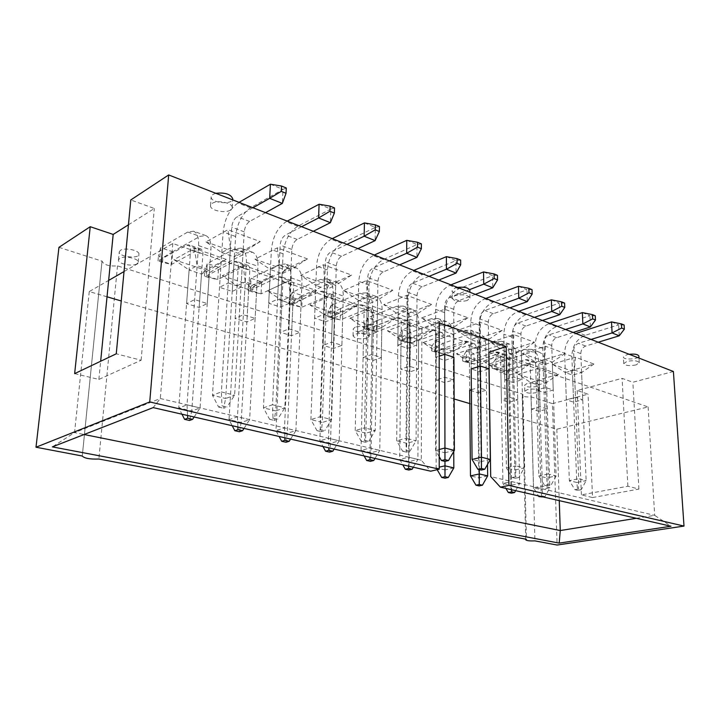 <?xml version="1.0" encoding="UTF-8"?>
<svg xmlns="http://www.w3.org/2000/svg" width="720" height="720" viewBox="0 0 720 720"><rect width="100%" height="100%" fill="white"/><g stroke="black" fill="none" stroke-linecap="round" stroke-linejoin="round"><path stroke-width="0.54" stroke-dasharray="3.6 2.7" d="M503.118 361.017L494.766 365.328L494.829 369.099L503.307 371.115L503.118 361.017L495.9 358.569L496.08 368.712L503.307 371.115L532.566 362.205L534.861 362.241L537.444 366.615L541.008 489.537L533.538 487.782L542.367 486.018L549.828 487.8L545.931 364.077C545.544 357.921 543.177 353.898 538.83 351.99L532.278 351.891L503.118 361.017M543.168 496.962L545.004 496.611L549.828 487.8L541.008 489.537L541.683 497.241M538.83 351.99L531.63 349.398C535.977 351.306 538.335 355.356 538.704 361.539L542.367 486.018L542.196 495.963L540.36 496.314M545.004 496.611L542.196 495.963M494.829 369.099L492.12 368.208L496.08 368.712L525.339 359.685L527.643 359.721L530.217 364.113L533.538 487.782L538.443 495.873M531.63 349.398L525.078 349.317L495.9 358.569L492.066 364.428L494.766 365.328M492.12 368.208L492.066 364.428M591.048 339.426L578.475 343.296C575.397 344.619 573.777 347.166 573.615 350.946L578.691 478.755L586.125 480.645L576.774 482.49L577.728 490.365L581.247 489.699L578.448 489.015L574.929 489.69L569.34 480.627L564.633 353.673C564.84 344.61 568.548 337.869 575.748 333.468M611.514 321.894L618.642 324.846L585.198 335.322C576.711 338.994 572.256 345.987 571.842 356.319L576.774 482.49L569.34 480.627L578.691 478.755L578.448 489.015M574.929 489.69L577.728 490.365M598.212 342.216L585.657 346.041C582.579 347.346 580.968 349.875 580.815 353.628L586.125 480.645L581.247 489.699M624.123 325.008L618.642 324.846L619.227 335.817M565.569 329.499L549.072 334.827C545.967 336.213 544.329 338.841 544.14 342.711L548.235 473.985L556.101 475.965L546.714 477.9L547.47 485.973L550.998 485.271L548.037 484.56L544.509 485.262L538.83 475.947L535.122 345.573C535.635 334.917 540.171 327.645 548.712 323.766L549.864 323.388M582.363 312.597L589.905 315.693L556.281 326.709C547.74 330.543 543.231 337.752 542.736 348.354L546.714 477.9L538.83 475.947L548.235 473.985L548.037 484.56M544.509 485.262L547.47 485.973M573.147 332.451L556.659 337.707C553.563 339.066 551.925 341.676 551.745 345.528L556.101 475.965L550.998 485.271M595.278 315.783L589.905 315.693L590.409 326.952M534.411 317.367L517.869 323.01C514.755 324.459 513.09 327.177 512.874 331.146L515.844 465.849L524.178 467.946L514.773 469.998L515.313 478.26L518.85 477.513L515.709 476.757L512.172 477.504L506.421 467.937L503.838 334.188C504.441 323.253 509.031 315.747 517.599 311.679L518.751 311.274M551.358 299.835L559.341 303.12L525.6 314.784C517.041 318.807 512.469 326.25 511.884 337.113L514.773 469.998L506.421 467.937L515.844 465.849L515.709 476.757M512.172 477.504L515.313 478.26M542.43 320.49L525.897 326.052C522.792 327.483 521.127 330.174 520.92 334.125L524.178 467.946L518.85 477.513M564.588 303.084L559.341 303.12L559.755 314.667M473.976 353.664L465.48 358.11L465.507 361.971L474.084 364.005L473.976 353.664L466.38 351.099L466.47 361.494L474.084 364.005L503.388 354.672L505.674 354.681L508.23 359.163L510.813 485.289L502.92 483.453L511.767 481.599L519.66 483.471L516.735 356.499C516.402 350.172 514.053 346.05 509.697 344.142L503.181 344.097L473.976 353.664M515.655 490.653L519.66 483.471L510.813 485.289L511.299 493.182M509.697 344.142L502.101 341.424C506.448 343.341 508.788 347.472 509.112 353.835L511.677 489.744M465.507 361.971L462.654 361.035L466.47 361.494L495.774 352.035L498.051 352.044L500.607 356.544L502.92 483.453L505.89 488.421M502.101 341.424L495.594 341.397L466.38 351.099L462.627 357.165L465.48 358.11M462.654 361.035L462.627 357.165M487.521 464.4L485.856 345.735C485.568 339.255 483.264 335.061 478.935 333.153L472.437 333.18L443.25 343.278L434.601 347.859L434.601 351.81L443.259 353.853L443.25 343.278L435.249 340.569L435.24 351.207L443.259 353.853L472.554 343.998L474.831 343.989L477.342 348.552L478.827 477.837L470.484 475.893M434.601 351.81L431.595 350.82L435.24 351.207L464.517 341.217L466.794 341.208L469.296 345.78L469.701 390.195L469.449 362.367L477.999 359.622L478.323 387.63L486.477 390.159L477.855 392.688L469.701 390.195M479.277 469.611L477.801 342.927C477.531 336.411 475.236 332.199 470.925 330.291L464.427 330.327L435.249 340.569L431.604 346.86L434.601 347.859M431.595 350.82L431.604 346.86M487.674 475.911L478.827 477.837L479.088 485.901M490.329 459.45L480.906 461.628L472.059 459.441M518.481 286.308L526.95 289.791L493.146 302.175C484.569 306.396 479.934 314.082 479.259 325.233L481.203 470.07M457.074 330.525L478.962 338.247L502.182 330.363L480.294 322.326L457.074 330.525L470.898 339.597L479.988 336.501L488.556 339.534L479.466 342.585L470.898 339.597L471.186 368.928L470.736 322.128C471.438 310.905 476.091 303.156 484.668 298.881L485.82 298.449M509.895 307.827L493.335 313.722C490.221 315.225 488.538 318.006 488.295 322.065L488.988 368.883L479.817 371.727L471.186 368.928M501.39 304.515L484.83 310.5C481.716 312.03 480.033 314.829 479.772 318.915L480.357 366.039L480.294 322.326M532.035 289.62L526.95 289.791L527.265 301.635M453.744 451.476L453.231 334.359C453.006 327.726 450.747 323.46 446.463 321.552L439.992 321.651L410.859 332.325L402.066 337.059L402.03 341.1L410.769 343.152L410.859 332.325L402.417 329.472L402.309 340.362L410.769 343.152L440.001 332.73L442.269 332.703L444.726 337.347L444.978 469.962L436.14 467.901L439.209 467.172M402.03 341.1L398.853 340.065L402.309 340.362L431.505 329.796L433.773 329.76C435.339 330.444 436.149 332.001 436.221 334.422L436.14 467.901L437.166 469.674M454.365 450.414L444.951 452.745L444.969 461.376L444.717 331.398C444.51 324.72 442.269 320.427 437.985 318.519L431.532 318.645L402.417 329.472L398.907 336.006L402.066 337.059M398.853 340.065L398.907 336.006M453.825 467.91L444.978 469.962L444.996 478.197M439.209 456.714L435.537 450.414L435.645 309.348C436.464 297.828 441.171 289.818 449.748 285.309L450.909 284.85M483.561 271.935L492.561 275.634L458.748 288.801C450.162 293.256 445.473 301.203 444.681 312.642L444.951 452.745L435.537 450.414L439.209 449.487M475.38 294.381L458.82 300.654C455.706 302.238 454.005 305.109 453.717 309.276L453.933 357.336L444.78 360.36L435.609 357.39L439.182 356.184M469.602 289.611L449.793 297.234C446.679 298.845 444.969 301.743 444.672 305.928L444.762 354.312L444.708 323.982L453.798 327.213L453.933 357.336M497.457 275.319L492.561 275.634L492.759 287.793M376.677 320.76L367.731 325.656L367.641 329.805L376.47 331.857L376.677 320.76L367.758 317.745L367.524 328.905L376.47 331.857L405.585 320.823L407.835 320.76C409.383 321.444 410.184 323.028 410.229 325.494L409.104 461.601L399.717 459.423L408.528 457.209L417.915 459.423L418.707 322.326C418.554 315.531 416.358 311.175 412.119 309.276L405.693 309.465L376.677 320.76M413.343 467.217L417.915 459.423L409.104 461.601L408.843 470.025M412.119 309.276L403.146 306.072C407.376 307.971 409.554 312.345 409.689 319.185L408.609 466.128M367.641 329.805L364.302 328.707L367.524 328.905L396.594 317.718L398.844 317.646C400.392 318.33 401.184 319.914 401.22 322.398L399.717 459.423L402.786 464.796M403.146 306.072L396.738 306.279L367.758 317.745L364.392 324.549L367.731 325.656M364.302 328.707L364.392 324.549M429.075 276.354L412.569 283.14C409.455 284.832 407.727 287.838 407.385 292.149L406.044 438.273L416.079 440.802L406.701 443.286L406.404 452.115L409.932 451.215L406.152 450.297L402.633 451.215L396.675 440.802L398.394 295.785C399.339 283.95 404.091 275.652 412.659 270.891L413.811 270.405M446.4 256.644L455.985 260.586L422.226 274.608C413.649 279.297 408.906 287.523 407.997 299.286L406.701 443.286L396.675 440.802L406.044 438.273L406.152 450.297M402.633 451.215L406.404 452.115M438.687 280.098L422.163 286.776C419.049 288.45 417.33 291.42 416.997 295.695L416.079 440.802L409.932 451.215M460.647 260.1L455.985 260.586L456.048 273.078M389.367 260.892L372.942 268.137C369.846 269.928 368.1 273.042 367.704 277.47L364.527 427.851L375.246 430.542L365.922 433.197L365.265 442.242L368.775 441.279L364.743 440.298L361.233 441.279L355.212 430.551L358.767 281.358C359.847 269.181 364.653 260.577 373.194 255.555L374.337 255.033M406.773 240.336L417.006 244.548L383.373 259.515C374.832 264.465 370.035 272.988 368.991 285.075L365.922 433.197L355.212 430.551L364.527 427.851L364.743 440.298M361.233 441.279L365.265 442.242M399.618 264.879L383.166 272.007C380.061 273.771 378.324 276.858 377.946 281.259L375.246 430.542L368.775 441.279M421.398 243.873L417.006 244.548L416.925 257.382M340.533 308.538L331.434 313.605L331.299 317.862L340.209 319.905L340.533 308.538L331.101 305.352L330.741 316.791L340.209 319.905L369.135 308.214L371.367 308.115C372.897 308.799 373.671 310.41 373.689 312.939L371.007 452.736L361.035 450.414L369.792 448.056L379.773 450.414L382.122 309.582C382.05 302.607 379.917 298.17 375.741 296.28L369.378 296.559L340.533 308.538M374.976 458.424L379.773 450.414L371.007 452.736L370.44 461.349M375.741 296.28L366.228 292.887C370.395 294.768 372.501 299.223 372.555 306.243L369.936 457.272M331.299 317.862L327.762 316.692L330.741 316.791L359.613 304.92L361.836 304.812C363.357 305.496 364.122 307.107 364.131 309.654L361.035 450.414L364.131 455.94M366.228 292.887L359.883 293.193L331.101 305.352L327.897 312.435L331.434 313.605M327.762 316.692L327.897 312.435M302.274 295.605L293.013 300.852L292.824 305.208L301.806 307.26L302.274 295.605L292.275 292.221L291.762 303.957L301.806 307.26L330.48 294.84L332.676 294.705C334.179 295.38 334.926 297.018 334.908 299.619L330.489 443.295L319.86 440.82L328.536 438.3L339.183 440.82L343.287 296.046C343.296 288.882 341.253 284.373 337.149 282.492L330.858 282.879L302.274 295.605M334.134 449.073L339.183 440.82L330.489 443.295L329.562 452.115M337.149 282.492L327.051 278.883C331.128 280.755 333.153 285.291 333.117 292.5L328.536 438.3L328.77 447.84M292.824 305.208L289.071 303.975L291.762 303.957L320.364 291.339L322.56 291.195C324.045 291.87 324.783 293.517 324.765 296.127L319.86 440.82L322.992 446.517M327.051 278.883L320.787 279.297L292.275 292.221L289.269 299.61L293.013 300.852M289.071 303.975L289.269 299.61M346.977 244.377L330.678 252.135C327.6 254.034 325.836 257.265 325.386 261.828L320.121 416.7L331.596 419.58L322.353 422.433L321.3 431.694L324.765 430.65L320.454 429.606L316.989 430.659L310.905 419.598L316.53 265.977C317.772 253.449 322.623 244.521 331.101 239.193L332.235 238.644M364.437 222.912L375.372 227.412L341.964 243.423C333.477 248.661 328.635 257.508 327.438 269.946L322.353 422.433L310.905 419.598L320.121 416.7L320.454 429.606M316.989 430.659L321.3 431.694M357.921 248.643L341.595 256.266C338.508 258.138 336.753 261.333 336.312 265.86L331.596 419.58L324.765 430.65M379.458 226.521L375.372 227.412L375.12 240.624M261.693 281.88L252.27 287.334L252.027 291.798L261.063 293.841L261.693 281.88L251.082 278.289L250.407 290.331L261.063 293.841L289.395 280.62L291.564 280.449C293.031 281.115 293.733 282.789 293.688 285.453L287.289 433.242L275.958 430.605L284.526 427.905L295.893 430.587L301.977 281.646C302.085 274.293 300.141 269.694 296.127 267.84L289.944 268.344L261.693 281.88M290.583 439.092L295.893 430.587L287.289 433.242L285.975 442.26M296.127 267.84L285.381 263.997C289.368 265.851 291.285 270.468 291.15 277.875L284.526 427.905L284.85 437.778M252.027 291.798L248.04 290.493L250.407 290.331L278.64 276.894L280.791 276.714C282.249 277.38 282.942 279.054 282.888 281.745L275.958 430.605L279.108 436.464M285.381 263.997L279.225 264.537L251.082 278.289L248.301 286.011L252.27 287.334M248.04 290.493L248.301 286.011M301.608 226.719L285.507 235.026C282.456 237.042 280.683 240.399 280.17 245.106L272.52 404.748L284.832 407.835L275.715 410.895L274.194 420.381L277.614 419.265L272.988 418.149L269.568 419.274L263.439 407.862L271.422 249.543C272.835 236.646 277.731 227.367 286.119 221.715L287.244 221.121M319.095 204.246L330.813 209.079L297.747 226.233C289.332 231.795 284.445 240.984 283.077 253.791L275.715 410.895L263.439 407.862L272.52 404.748L272.988 418.149M269.568 419.274L274.194 420.381M313.335 231.282L297.18 239.445C294.12 241.434 292.347 244.755 291.852 249.426L284.832 407.835L277.614 419.265M334.521 207.945L330.813 209.079L330.372 222.678M252.954 207.765L237.105 216.702C234.108 218.844 232.308 222.345 231.723 227.187L221.364 391.896L234.612 395.226L225.648 398.52L223.605 408.24L226.962 407.034L221.985 405.837L218.628 407.052L212.454 395.262L223.137 231.966C224.748 218.655 229.68 209.007 237.951 202.995L239.049 202.356M270.414 184.212L283.014 189.405L250.407 207.837C242.109 213.75 237.177 223.308 235.62 236.511L225.648 398.52L212.454 395.262L221.364 391.896L221.985 405.837M218.628 407.052L223.605 408.24M265.545 212.67L249.624 221.445C246.609 223.551 244.818 227.016 244.251 231.822L234.612 395.226L226.962 407.034M286.281 187.992L283.014 189.405L282.339 203.409M218.583 267.3L208.998 272.961L208.674 277.551L217.773 279.585L218.583 267.3L207.288 263.475L206.433 275.85L217.773 279.585L245.655 265.482L247.779 265.266C249.201 265.932 249.867 267.624 249.777 270.369L241.155 422.496L229.032 419.679L237.465 416.781L249.624 419.652L257.949 266.301C258.174 258.75 256.338 254.061 252.45 252.234L246.393 252.873L218.583 267.3M244.017 428.427L249.624 419.652L241.155 422.496L239.391 431.739M252.45 252.234L240.993 248.139C244.854 249.957 246.654 254.673 246.393 262.278L237.465 416.781L237.888 427.023M208.674 277.551L204.444 276.156L206.433 275.85L234.189 261.513L236.295 261.288C237.708 261.945 238.365 263.655 238.257 266.409L229.032 419.679L232.209 425.718M240.993 248.139L234.972 248.814L207.288 263.475L204.768 271.557L208.998 272.961M204.444 276.156L204.768 271.557M172.683 251.775L162.936 257.67L162.54 262.386L171.675 264.402L172.683 251.775L160.65 247.707L159.588 260.415L171.675 264.402L198.999 249.336L201.069 249.075C202.437 249.723 203.049 251.451 202.914 254.268L191.772 410.994L178.776 407.97L187.02 404.865L200.07 407.943L210.933 249.912C211.284 242.145 209.592 237.366 205.839 235.584L199.935 236.367L172.683 251.775M194.139 416.997L200.07 407.943L191.772 410.994L189.495 420.462M205.839 235.584L193.59 231.21C197.307 232.983 198.963 237.789 198.576 245.61L187.02 404.865L187.56 415.494M162.54 262.386L158.031 260.901L186.75 245.097L188.802 244.818C190.152 245.457 190.755 247.203 190.602 250.038L178.776 407.97L181.962 414.216M193.59 231.21L187.74 232.038L160.65 247.707L158.427 256.176L162.936 257.67M158.031 260.901L158.427 256.176M230.328 210.141C224.892 213.669 209.754 210.294 210.537 205.668L212.337 203.274C217.728 199.656 233.064 203.103 232.218 207.693L230.328 210.141M136.89 263.907C132.399 266.877 117.666 263.763 118.476 259.983L119.718 258.381C124.164 255.348 139.068 258.516 138.195 262.269L136.89 263.907M467.226 300.51C459.441 302.256 454.41 301.491 452.133 298.215L454.788 295.767C462.6 293.994 467.649 294.75 469.953 298.026L467.226 300.51M367.272 338.112C360.081 339.579 355.338 338.841 353.025 335.916L354.978 334.152C362.187 332.667 366.948 333.396 369.27 336.321L367.272 338.112M636.039 364.914C629.505 366.138 625.41 365.706 623.754 363.618L626.94 361.44C633.492 360.189 637.605 360.621 639.279 362.709L636.039 364.914M536.49 392.616C530.388 393.678 526.5 393.246 524.817 391.311L527.256 389.637C533.376 388.557 537.282 388.989 538.974 390.933L536.49 392.616M205.965 241.911L237.987 253.215L260.235 241.569L227.934 229.716L205.965 241.911L221.787 252.576L230.418 247.977L243.036 252.45L234.36 256.968L237.987 253.215M300.708 275.346L328.689 285.219L351.54 275.076L323.415 264.753L300.708 275.346L315.819 285.426L314.622 318.141L323.604 314.406L334.71 318.06L325.71 321.741L314.622 318.141M383.733 304.641L408.384 313.344L431.532 304.434L406.818 295.362L383.733 304.641L398.178 314.19L397.809 345.123L406.926 341.847L416.691 345.069L407.556 348.282L397.809 345.123M522.342 353.556L541.899 360.459L565.047 353.43L545.526 346.266L522.342 353.556L535.59 362.196L536.391 390.069L545.535 387.504L553.23 390.042L544.095 392.571L536.391 390.069M58.95 247.338L102.015 261.153C103.887 264.87 109.053 266.445 117.504 265.878L522.864 394.254L522.198 395.145C523.017 396.63 525.969 397.197 531.045 396.846L552.447 403.623L557.109 545.049M128.439 224.811L154.323 208.494L130.788 199.953M673.398 371.493L632.871 382.257L622.089 378.342L577.197 390.51L588.06 394.164L552.447 403.623M222.291 275.76L251.838 285.606L272.88 275.499L243.117 265.203L222.291 275.76L237.096 285.813L235.125 318.465L243.36 314.73L255.123 318.384L246.852 322.047L235.125 318.465M309.969 304.965L336.006 313.641L357.561 304.758L331.389 295.713L309.969 304.965L324.144 314.496L323.091 345.357L331.56 342.099L341.892 345.303L333.405 348.516L323.091 345.357M387.45 330.777L410.571 338.481L432.369 330.615L409.185 322.605L387.45 330.777L401.031 339.831L400.707 369.099L409.293 366.219L418.437 369.054L409.842 371.889L400.707 369.099M456.408 353.745L477.081 360.63L498.951 353.628L478.269 346.482L456.408 353.745L469.449 362.367L477.531 365.031L477.855 392.688M518.184 374.328L536.778 380.52L558.576 374.238L540.018 367.821L518.184 374.328L530.712 382.554L531.423 409.068L540.036 406.782L547.353 409.05L538.74 411.309L531.423 409.068M488.124 364.311L507.717 370.836L529.56 364.203L509.985 357.435L488.124 364.311L500.904 372.726L501.399 399.888L510.021 397.467L517.734 399.861L509.112 402.246L501.399 399.888M422.901 342.585L444.753 349.866L466.596 342.441L444.726 334.881L422.901 342.585L436.212 351.414L436.194 379.944L444.807 377.235L453.429 379.908L444.816 382.581L436.194 379.944M349.866 318.258L374.382 326.421L396.09 318.078L371.475 309.573L349.866 318.258L363.744 327.546L363.078 357.588L371.619 354.528L381.321 357.534L372.771 360.549L363.078 357.588M267.525 290.835L295.236 300.06L316.575 290.592L288.693 280.962L267.525 290.835L282.006 300.618L280.53 332.343L288.9 328.86L299.907 332.28L291.51 335.7L280.53 332.343M173.979 259.668L205.542 270.18L226.215 259.371L194.355 248.355L173.979 259.668L189.108 270.009L186.588 303.615L194.652 299.619L207.243 303.525L199.134 307.458L186.588 303.615M552.348 364.149L570.879 370.683L593.946 364.041L575.469 357.255L552.348 364.149L565.335 372.582L566.343 399.789L575.46 397.359L582.741 399.762L573.633 402.156L566.343 399.789M490.626 342.369L511.308 349.659L534.51 342.225L513.855 334.647L490.626 342.369L504.171 351.216L504.72 379.8L513.882 377.082L522.036 379.764L512.865 382.446L504.72 379.8M421.506 317.97L444.708 326.16L467.919 317.79L444.681 309.258L421.506 317.97L435.636 327.276L435.609 357.39M343.548 290.466L369.783 299.718L392.814 290.223L366.48 280.557L343.548 290.466L358.317 300.267L357.561 332.073L366.624 328.572L377.028 332.001L367.947 335.439L357.561 332.073M254.952 259.2L284.85 269.748L307.449 258.894L277.344 247.851L254.952 259.2L270.414 269.559L268.713 303.255L277.578 299.241L289.467 303.165L280.575 307.098L268.713 303.255M277.344 247.851L279.198 265.275L290.961 269.451L289.467 303.165M307.449 258.894L290.961 269.451L282.15 273.663L280.575 307.098M284.85 269.748L282.15 273.663L270.414 269.559L279.198 265.275L277.578 299.241M323.415 264.753L324.72 281.421L335.718 285.327L326.79 289.26L315.819 285.426L324.72 281.421L323.604 314.406M328.689 285.219L326.79 289.26L325.71 321.741M351.54 275.076L335.718 285.327L334.71 318.06M366.48 280.557L367.308 296.532L377.604 300.177L368.604 303.858L358.317 300.267L367.308 296.532L366.624 328.572M369.783 299.718L368.604 303.858L367.947 335.439M392.814 290.223L377.604 300.177L377.028 332.001M406.818 295.362L407.214 310.689L416.88 314.118L407.835 317.565L398.178 314.19L407.214 310.689L406.926 341.847M408.384 313.344L407.556 348.282M431.532 304.434L416.88 314.118L416.691 345.069M467.919 317.79L453.798 327.213L444.717 330.453L435.636 327.276L444.708 323.982L444.681 309.258M444.708 326.16L444.78 360.36M478.962 338.247L479.817 371.727M502.182 330.363L488.556 339.534L488.988 368.883M513.855 334.647L513.252 348.3L521.334 351.162L512.253 354.042L504.171 351.216L513.252 348.3L513.882 377.082M511.308 349.659L512.253 354.042L512.865 382.446M534.51 342.225L521.334 351.162L522.036 379.764M545.526 346.266L544.662 359.442L552.303 362.151L543.24 364.86L535.59 362.196L544.662 359.442L545.535 387.504M541.899 360.459L543.24 364.86L544.095 392.571M565.047 353.43L552.303 362.151L553.23 390.042M575.469 357.255L574.371 369.981L581.607 372.546L572.571 375.111L565.335 372.582L574.371 369.981L575.46 397.359M570.879 370.683L572.571 375.111L573.633 402.156M593.946 364.041L581.607 372.546L582.741 399.762M102.042 260.982L82.287 455.913M117.504 265.878L98.856 459.027M74.646 373.626L98.865 379.422L141.12 360.243L116.262 353.808M124.02 271.566L150.147 256.545L154.323 208.494M98.865 379.422L100.656 361.242M141.12 360.243L150.147 256.545L172.8 243.513L421.902 329.166L439.173 322.848M194.355 248.355L197.118 265.734L209.556 269.892L201.501 274.095L189.108 270.009L197.118 265.734L194.652 299.619M226.215 259.371L209.556 269.892L207.243 303.525M205.542 270.18L201.501 274.095L199.134 307.458M243.117 265.203L245.268 281.835L256.896 285.714L248.688 289.638L237.096 285.813L245.268 281.835L243.36 314.73M272.88 275.499L256.896 285.714L255.123 318.384M251.838 285.606L248.688 289.638L246.852 322.047M288.693 280.962L290.304 296.883L301.203 300.528L292.878 304.191L282.006 300.618L290.304 296.883L288.9 328.86M316.575 290.592L301.203 300.528L299.907 332.28M295.236 300.06L292.878 304.191L291.51 335.7M331.389 295.713L332.532 311.004L342.765 314.415L334.35 317.862L324.144 314.496L332.532 311.004L331.56 342.099M357.561 304.758L342.765 314.415L341.892 345.303M336.006 313.641L334.35 317.862L333.405 348.516M371.475 309.573L372.204 324.261L381.825 327.474L373.347 330.705L363.744 327.546L372.204 324.261L371.619 354.528M396.09 318.078L381.825 327.474L381.321 357.534M374.382 326.421L373.347 330.705L372.771 360.549M409.185 322.605L409.545 336.744L418.608 339.768L410.085 342.81L401.031 339.831L409.545 336.744L409.293 366.219M432.369 330.615L418.608 339.768L418.437 369.054M410.571 338.481L409.842 371.889M444.726 334.881L444.753 348.507L453.303 351.369L444.762 354.231L436.212 351.414L444.753 348.507L444.807 377.235M466.596 342.441L453.303 351.369L453.429 379.908M444.753 349.866L444.816 382.581M478.269 346.482L477.999 359.622L486.09 362.322L486.477 390.159M471.384 389.691L478.323 387.63M498.951 353.628L486.09 362.322L477.531 365.031L477.081 360.63M509.985 357.435L509.454 370.134L517.113 372.69L508.563 375.255L500.904 372.726L509.454 370.134L510.021 397.467M529.56 364.203L517.113 372.69L517.734 399.861M507.717 370.836L508.563 375.255L509.112 402.246M540.018 367.821L539.253 380.097L546.516 382.518L537.975 384.948L530.712 382.554L539.253 380.097L540.036 406.782M558.576 374.238L546.516 382.518L547.353 409.05M536.778 380.52L537.975 384.948L538.74 411.309M522.864 394.254L526.419 539.28M531.045 396.846L534.915 540.882M592.542 497.556L638.91 489.078L627.867 486.216L581.4 494.892L592.542 497.556L588.06 394.164M581.4 494.892L577.197 390.51M627.867 486.216L623.934 412.839L556.821 429.21L489.699 409.446M488.853 352.179L648.117 406.944L623.934 412.839L622.089 378.342M638.91 489.078L632.871 382.257M107.028 296.793L89.262 291.564L108.648 280.413M489.591 409.419L469.818 403.596M454.131 398.979L121.248 300.978M228.213 282.987L240.984 287.19L232.245 291.42L219.519 287.298L228.213 282.987L230.418 247.977L227.934 229.716M648.117 406.944L654.687 515.358L490.698 476.595M421.902 329.166L421.272 460.188L430.695 471.195M421.272 460.188L160.335 398.52L74.556 432.594L84.105 434.511M172.8 243.513L160.335 398.52L153.153 407.61M89.262 291.564L74.556 432.594L52.38 446.877M556.821 429.21L559.251 500.643M636.345 518.301L654.687 515.358L670.995 526.239M260.235 241.569L243.036 252.45L240.984 287.19M232.245 291.42L234.36 256.968L221.787 252.576L219.519 287.298M527.094 383.472L524.664 385.164C524.412 387.927 539.19 387.531 538.794 384.786C537.102 382.806 533.205 382.374 527.094 383.472M629.181 354.276L626.571 354.816L623.394 357.03C623.205 360.225 639.414 359.262 638.892 356.103M355.149 327.15L353.205 328.941C352.746 332.622 369.711 333.036 369.414 329.346C367.101 326.376 362.34 325.638 355.149 327.15M457.515 287.424L454.752 288.171L452.097 290.655C451.719 295.092 470.322 294.885 469.881 290.457M120.501 250.281L119.25 251.91C118.359 256.824 138.933 259.227 138.915 254.223C139.797 250.425 124.938 247.203 120.501 250.281M215.784 193.293L212.958 194.382L211.158 196.803C210.258 203.076 232.875 205.191 232.776 198.855M538.704 361.539L545.931 364.077M525.078 349.317L532.278 351.891M525.339 359.685L532.566 362.205M530.217 364.113L537.444 366.615M571.842 356.319L564.633 353.673M585.198 335.322L578.034 332.514M585.657 346.041L578.475 343.296M580.815 353.628L573.615 350.946M542.736 348.354L535.122 345.573M556.281 326.709L548.712 323.766M556.659 337.707L549.072 334.827M551.745 345.528L544.14 342.711M511.884 337.113L503.838 334.188M525.6 314.784L517.599 311.679M525.897 326.052L517.869 323.01M520.92 334.125L512.874 331.146M509.112 353.835L516.735 356.499M495.594 341.397L503.181 344.097M495.774 352.035L503.388 354.672M500.607 356.544L508.23 359.163M477.801 342.927L485.856 345.735M464.427 330.327L472.437 333.18M464.517 341.217L472.554 343.998M469.296 345.78L477.342 348.552M479.259 325.233L470.736 322.128M493.146 302.175L484.668 298.881M493.335 313.722L484.83 310.5M488.295 322.065L479.772 318.915M444.717 331.398L453.231 334.359M431.532 318.645L439.992 321.651M431.505 329.796L440.001 332.73M436.221 334.422L444.726 337.347M444.681 312.642L435.645 309.348M458.748 288.801L449.748 285.309M458.82 300.654L449.793 297.234M453.717 309.276L444.672 305.928M409.689 319.185L418.707 322.326M396.738 306.279L405.693 309.465M396.594 317.718L405.585 320.823M401.22 322.398L410.229 325.494M407.997 299.286L398.394 295.785M422.226 274.608L412.659 270.891M422.163 286.776L412.569 283.14M416.997 295.695L407.385 292.149M368.991 285.075L358.767 281.358M383.373 259.515L373.194 255.555M383.166 272.007L372.942 268.137M377.946 281.259L367.704 277.47M372.555 306.243L382.122 309.582M359.883 293.193L369.378 296.559M359.613 304.92L369.135 308.214M364.131 309.654L373.689 312.939M333.117 292.5L343.287 296.046M320.787 279.297L330.858 282.879M320.364 291.339L330.48 294.84M324.765 296.127L334.908 299.619M327.438 269.946L316.53 265.977M341.964 243.423L331.101 239.193M341.595 256.266L330.678 252.135M336.312 265.86L325.386 261.828M291.15 277.875L301.977 281.646M279.225 264.537L289.944 268.344M278.64 276.894L289.395 280.62M282.888 281.745L293.688 285.453M283.077 253.791L271.422 249.543M297.747 226.233L286.119 221.715M297.18 239.445L285.507 235.026M291.852 249.426L280.17 245.106M235.62 236.511L223.137 231.966M250.407 207.837L237.951 202.995M249.624 221.445L237.105 216.702M244.251 231.822L231.723 227.187M246.393 262.278L257.949 266.301M234.972 248.814L246.393 252.873M234.189 261.513L245.655 265.482M238.257 266.409L249.777 270.369M198.576 245.61L210.933 249.912M187.74 232.038L199.935 236.367M186.75 245.097L198.999 249.336M190.602 250.038L202.914 254.268M534.861 362.241L527.643 359.721M505.674 354.681L498.051 352.044M478.935 333.153L470.925 330.291M474.831 343.989L466.794 341.208M446.463 321.552L437.985 318.519M442.269 332.703L433.773 329.76M407.835 320.76L398.844 317.646M371.367 308.115L361.836 304.812M332.676 294.705L322.56 291.195M291.564 280.449L280.791 276.714M247.779 265.266L236.295 261.288M201.069 249.075L188.802 244.818M82.269 455.913L102.015 261.153M525.699 539.154L522.198 395.145M538.974 390.933L538.794 384.786M524.817 391.311L524.664 385.164M639.279 362.709L639.009 358.101M623.754 363.618L623.394 357.03M369.27 336.321L369.414 329.346M353.025 335.916L353.205 328.941M469.953 298.026L469.899 292.248M452.133 298.215L452.097 290.655M138.195 262.269L138.915 254.223M118.476 259.983L119.25 251.91M232.218 207.693L232.713 199.89M210.537 205.668L211.158 196.803"/><path stroke-width="1.08" d="M540.36 496.314L538.875 496.602L543.168 496.962M538.875 496.602L538.443 495.873M611.514 321.894L621.459 323.901L621.684 328.05L612.081 332.937L611.514 321.894L575.748 333.468M621.684 328.05L624.357 329.157L619.227 335.817L612.081 332.937L591.048 339.426M624.357 329.157L624.123 325.008L621.459 323.901M619.227 335.817L598.212 342.216M582.363 312.597L592.452 314.613L592.65 318.879L582.849 323.928L582.363 312.597L549.864 323.388M592.65 318.879L595.476 320.031L590.409 326.952L582.849 323.928L565.569 329.499M595.476 320.031L595.278 315.783L592.452 314.613M590.409 326.952L573.147 332.451M551.358 299.835L561.591 301.851L561.753 306.216L551.745 311.454L551.358 299.835L518.751 311.274M561.753 306.216L564.75 307.449L559.755 314.667L551.745 311.454L534.411 317.367M564.75 307.449L564.588 303.084L561.591 301.851M559.755 314.667L542.43 320.49M511.677 489.744L511.659 491.841L508.329 492.507L511.299 493.182L514.62 492.516L515.655 490.653M514.62 492.516L511.659 491.841M508.329 492.507L505.89 488.421M471.384 389.691L469.701 390.195L470.484 475.893L479.331 473.94L479.277 484.488L475.956 485.19L479.088 485.901L482.418 485.199L487.674 475.911L487.521 464.4M479.277 469.611L479.331 473.94L487.674 475.911M482.418 485.199L479.277 484.488M475.956 485.19L470.484 475.893M518.481 286.308L528.858 288.306L528.975 292.797L518.769 298.224L518.481 286.308L485.82 298.449M477.873 469.269L481.203 470.07L484.749 469.278L481.419 468.468L477.873 469.269L472.059 459.441L471.186 368.928L480.357 366.039L481.473 457.218L490.329 459.45L488.988 368.883L480.357 366.039M528.975 292.797L532.161 294.102L527.265 301.635L518.769 298.224L501.39 304.515M532.161 294.102L532.035 289.62L528.858 288.306M527.265 301.635L509.895 307.827M472.059 459.441L481.473 457.218L481.419 468.468M484.749 469.278L490.329 459.45M439.209 467.172L444.978 465.822L444.996 476.694L441.675 477.441L444.996 478.197L448.317 477.45L453.825 467.91L453.744 451.476M444.969 461.376L448.506 460.53L444.969 459.675L441.432 460.521L444.969 461.376L444.978 465.822L453.825 467.91M448.317 477.45L444.996 476.694M441.675 477.441L437.166 469.674M483.561 271.935L494.073 273.924L494.154 278.532L483.723 284.175L483.561 271.935L450.909 284.85M441.432 460.521L439.209 456.714M494.154 278.532L497.538 279.918L492.759 287.793L483.723 284.175L469.602 289.611M497.538 279.918L497.457 275.319L494.073 273.924M492.759 287.793L475.38 294.381M444.762 354.312L444.942 448.047L454.365 450.414L453.933 357.336L444.762 354.312L439.182 356.184M439.209 449.487L444.942 448.047L444.969 459.675M448.506 460.53L454.365 450.414M408.609 466.128L408.627 468.432L405.315 469.233L408.843 470.025L412.155 469.233L413.343 467.217M412.155 469.233L408.627 468.432M405.315 469.233L402.786 464.796M446.4 256.644L457.047 258.615L457.074 263.349L446.427 269.217L446.4 256.644L413.811 270.405M457.074 263.349L460.683 264.825L456.048 273.078L446.427 269.217L429.075 276.354M460.683 264.825L460.647 260.1L457.047 258.615M456.048 273.078L438.687 280.098M406.773 240.336L417.555 242.28L417.528 247.149L406.656 253.269L406.773 240.336L374.337 255.033M417.528 247.149L421.38 248.724L416.925 257.382L406.656 253.269L389.367 260.892M421.38 248.724L421.398 243.873L417.555 242.28M416.925 257.382L399.618 264.879M369.936 457.272L369.981 459.648L366.687 460.503L370.44 461.349L373.734 460.503L374.976 458.424M373.734 460.503L369.981 459.648M366.687 460.503L364.131 455.94M328.77 447.84L328.833 450.297L325.566 451.206L329.562 452.115L332.829 451.206L334.134 449.073M332.829 451.206L328.833 450.297M325.566 451.206L322.992 446.517M364.437 222.912L375.345 224.82L375.246 229.833L364.14 236.214L364.437 222.912L332.235 238.644M375.246 229.833L379.368 231.516L375.12 240.624L364.14 236.214L346.977 244.377M379.368 231.516L379.458 226.521L375.345 224.82M375.12 240.624L357.921 248.643M284.85 437.778L284.931 440.325L281.709 441.297L285.975 442.26L289.206 441.297L290.583 439.092M289.206 441.297L284.931 440.325M281.709 441.297L279.108 436.464M319.095 204.246L330.111 206.118L329.94 211.275L318.591 217.953L319.095 204.246L287.244 221.121M329.94 211.275L334.359 213.084L330.372 222.678L318.591 217.953L301.608 226.719M334.359 213.084L334.521 207.945L330.111 206.118M330.372 222.678L313.335 231.282M270.414 184.212L281.538 186.03L281.277 191.34L269.676 198.333L270.414 184.212L239.049 202.356M281.277 191.34L286.029 193.293L282.339 203.409L269.676 198.333L252.954 207.765M286.029 193.293L286.281 187.992L281.538 186.03M282.339 203.409L265.545 212.67M237.888 427.023L237.996 429.66L234.819 430.704L239.391 431.739L242.568 430.695L244.017 428.427M242.568 430.695L237.996 429.66M234.819 430.704L232.209 425.718M187.56 415.494L187.695 418.23L184.59 419.355L189.495 420.462L192.6 419.346L194.139 416.997M192.6 419.346L187.695 418.23M184.59 419.355L181.962 414.216M500.4 487.161L670.995 526.239L559.188 543.105L52.38 446.877L153.153 407.61L430.695 471.195L439.209 469.197L149.742 401.94L168.678 174.951L130.788 199.953L116.262 353.808L74.646 373.626L90.225 226.71L58.95 247.338L36 447.228L82.26 456.021C84.411 458.343 89.946 459.342 98.856 459.027L526.419 539.28L525.717 539.82C526.554 540.72 529.623 541.071 534.915 540.882L557.109 545.049L684 526.077L508.932 485.397L500.4 487.161L490.698 476.595L488.853 352.179L506.16 346.563L508.932 485.397M90.225 226.71L113.184 234.432L128.439 224.811M168.678 174.951L673.398 371.493L684 526.077M100.656 361.242L108.648 280.413L124.02 271.566M108.648 280.413L113.184 234.432M439.209 469.197L439.173 322.848L506.16 346.563M469.818 403.596L454.131 398.979M121.248 300.978L107.028 296.793M84.105 434.511L560.268 530.541L636.345 518.301M559.251 500.643L560.268 530.541L559.188 543.105M149.742 401.94L36 447.228M639.009 358.101L638.892 356.103C638.01 354.375 634.77 353.763 629.181 354.276M469.899 292.248L469.881 290.457C468.639 287.739 464.517 286.731 457.515 287.424M232.713 199.89L232.776 198.855C230.841 194.202 225.18 192.348 215.784 193.293M525.717 539.82L525.699 539.154"/></g></svg>

